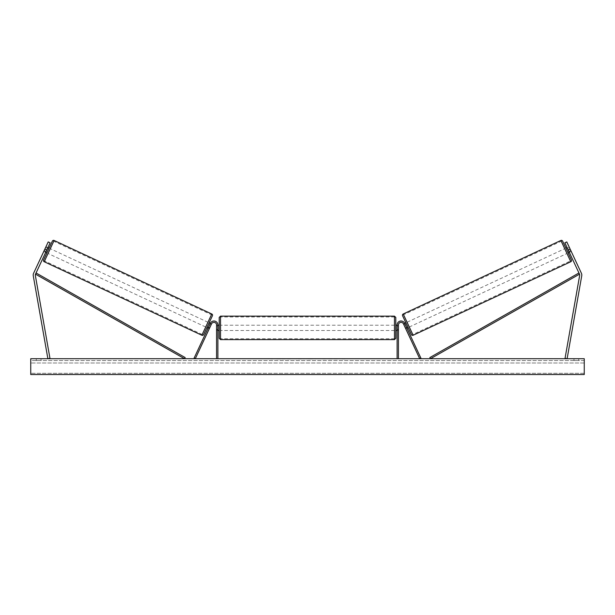 <?xml version="1.0" encoding="UTF-8"?>
<svg xmlns="http://www.w3.org/2000/svg" width="615" height="615" viewBox="0 0 615 615"><rect width="100%" height="100%" fill="white"/><g stroke="black" fill="none" stroke-linecap="round" stroke-linejoin="round"><path stroke-width="0.46" stroke-dasharray="3.08 2.31" d="M209.738 327.726L209.292 328.679L208.101 328.126L208.546 327.172L208.101 328.126L209.292 328.679L209.738 327.726L208.546 327.172L210.345 323.305L194.094 358.153L195.293 358.714L211.545 323.859A2.637 2.637 0 0 1 216.565 324.974A2.637 2.637 0 0 0 211.545 323.859A2.637 2.637 0 0 1 216.565 324.974L216.565 358.714L217.887 358.714L217.887 324.974A3.951 3.951 0 0 0 210.345 323.305L208.546 327.172L209.738 327.726M217.887 324.974A3.951 3.951 0 0 0 210.345 323.305A3.951 3.951 0 0 1 217.887 324.974L217.887 329.456L217.887 324.974M216.565 329.456L216.565 330.509L216.565 329.456L217.887 329.456L217.887 330.509L217.887 329.456L216.565 329.456M217.887 358.714L216.565 358.714M45.664 252.381L46.11 251.427L44.195 250.536L43.75 251.489L48.208 241.933L44.195 250.536L46.11 251.427L45.664 252.381L43.75 251.489L45.664 252.381M46.778 249.99L35.501 274.167A2.106 2.106 0 0 0 35.339 275.428L49.961 358.345L47.885 358.714L33.264 275.797A4.22 4.22 0 0 1 33.594 273.275L44.864 249.098L46.778 249.99L50.123 242.825L46.11 251.427L50.123 242.825L48.208 241.933L44.864 249.098M50.123 242.825L48.208 241.933L50.123 242.825M568.89 251.427L569.336 252.381L571.25 251.489L570.805 250.536L571.25 251.489L570.928 250.805L571.25 251.489L569.336 252.381L568.89 251.427L570.805 250.536L566.792 241.933L581.406 273.275A4.22 4.22 0 0 1 581.736 275.797L567.115 358.714L565.039 358.345L579.661 275.428A2.106 2.106 0 0 0 579.499 274.167L430.485 358.714L429.839 357.569L578.846 273.022L579.499 274.167L564.877 242.825L568.89 251.427L564.877 242.825L566.792 241.933L570.805 250.536L568.89 251.427M564.877 242.825L566.792 241.933L564.877 242.825M570.136 249.098L568.222 249.99M404.993 324.028L403.794 324.589L403.478 323.905L403.794 324.589L405.231 323.921L406.823 327.334L405.231 323.921L406.823 327.334L405.385 328.003L405.708 328.679L405.262 327.726L406.454 327.172L406.899 328.126L404.655 323.305L406.454 327.172L405.262 327.726L405.708 328.679L406.899 328.126L405.708 328.679L405.385 328.003L406.584 327.441M404.655 323.305L420.906 358.153L419.707 358.714L403.455 323.859A2.637 2.637 0 0 0 398.435 324.974A2.637 2.637 0 0 1 403.455 323.859A2.637 2.637 0 0 0 398.435 324.974L398.435 358.714L397.113 358.714L397.113 324.974A3.951 3.951 0 0 1 404.655 323.305A3.951 3.951 0 0 0 397.113 324.974A3.951 3.951 0 0 1 404.655 323.305M398.435 329.456L398.435 330.509L398.435 329.456L397.113 329.456L397.113 324.974L397.113 330.509L397.113 329.456L398.435 329.456M397.113 358.714L398.435 358.714M219.201 317.463L219.201 338.281M395.799 338.281L395.799 317.463M219.201 327.872L219.201 330.509L219.201 327.872M218.148 325.988L218.148 329.755L216.565 329.755L216.565 330.509L216.565 325.988L218.148 325.988L218.148 329.755L218.148 325.988M217.887 325.988L216.565 325.988L216.565 329.755L217.887 329.755M395.799 327.872L395.799 330.509L395.799 327.872M397.113 325.988L398.435 325.988L398.435 325.235L398.435 325.988L396.852 325.988L396.852 329.755L398.435 329.755L398.435 330.509L398.435 325.988L398.435 329.755L397.113 329.755M396.852 325.988L396.852 329.755L396.852 325.988M394.476 316.141L394.476 339.603M220.524 339.603L220.524 316.141M52.375 241.111L43.573 259.984M46.855 252.934L49.085 248.16L46.855 252.934M47.57 248.283L45.664 247.391L45.979 246.707L43.75 251.489L44.072 250.805L45.987 251.696M45.979 246.707L47.893 247.599M44.072 250.805L45.664 247.391L47.816 248.399L46.225 251.812L44.072 250.805M46.225 251.812L47.816 248.399L46.225 251.812M203.619 334.614L212.421 315.741M206.909 327.564L209.131 322.79L206.909 327.564M210.007 324.028L211.206 324.589L209.769 323.921L208.178 327.334L209.615 328.003L209.292 328.679L209.615 328.003L208.416 327.441M211.522 323.905L211.206 324.589L211.522 323.905L210.33 323.344M208.178 327.334L209.769 323.921L208.178 327.334M209.615 328.003L211.206 324.589L209.615 328.003M205.71 327.011L207.939 322.237L205.71 327.011L48.055 253.495L50.284 248.714L48.055 253.495M207.939 322.237L50.284 248.714M53.766 241.241L44.564 260.968L53.766 241.241L211.429 314.757L202.227 334.491L211.429 314.757M202.227 334.491L44.564 260.968M284.991 358.976L276.097 358.976L284.991 358.976M284.991 358.714L276.097 358.714L284.991 358.714M584.25 358.714L30.75 358.714L30.75 374.527L30.75 373.305L30.75 374.527L584.25 374.527L30.75 374.527L584.25 374.527L584.25 358.714M304.271 358.714L295.369 358.976L304.271 358.714M333.199 358.714L337.189 358.714M337.189 358.976L327.18 358.976L331.17 358.714M41.028 358.714L36.285 358.714L41.028 358.714L41.028 360.559L36.285 360.559L41.028 360.559L41.028 358.714M573.972 358.714L578.715 358.714L573.972 358.714L573.972 360.559L578.715 360.559L573.972 360.559L573.972 358.714M269.808 358.714L272.975 358.714L269.808 358.714M346.775 358.714L344.4 358.714M311.582 358.714L307.5 358.714M578.715 360.559L578.715 358.714L578.715 360.559M584.25 360.559L30.75 360.559L30.75 373.305L30.75 360.559L584.25 360.559L584.25 373.305L584.25 360.559M36.285 360.559L36.285 358.714L36.285 360.559M290.441 358.976L280.717 358.976L290.441 358.714M283.646 358.976L287.144 358.714L283.646 358.976M268.225 358.714L272.975 358.714M268.225 358.976L270.6 358.714M270.6 358.976L272.975 358.976M344.4 358.976L342.025 358.714M342.025 358.976L346.775 358.976M331.17 358.976L337.328 358.714M337.328 358.976L333.199 358.976M301.35 358.976L298.298 358.976L301.35 358.976M325.404 358.976L323.206 358.714M323.206 358.976L318.386 358.714L323.275 358.714M323.275 358.976L325.481 358.976M307.5 358.976L306.754 358.714M306.754 358.976L303.741 358.714M303.741 358.976L308.2 358.714M308.2 358.976L310.998 358.714M310.998 358.976L315.464 358.714M315.464 358.976L312.351 358.714M312.351 358.976L311.582 358.976M308.399 358.976L310.744 358.976L308.399 358.714M562.625 241.111L571.427 259.984M411.381 334.614L402.579 315.741M568.145 252.934L565.915 248.16L568.145 252.934M569.021 246.707L569.336 247.391L567.184 248.399L568.775 251.812L570.928 250.805L569.021 246.707L567.107 247.599M568.775 251.812L567.184 248.399L568.775 251.812M567.43 248.283L569.336 247.391L570.928 250.805L569.013 251.696M408.091 327.564L405.869 322.79L408.091 327.564M404.67 323.344L403.478 323.905M405.385 328.003L403.794 324.589L405.385 328.003M407.061 322.237L409.29 327.011L407.061 322.237L564.716 248.714L566.945 253.495L564.716 248.714M409.29 327.011L566.945 253.495M561.234 241.241L570.436 260.968L561.234 241.241L403.571 314.757L412.773 334.491L570.436 260.968M412.773 334.491L403.571 314.757M35.501 274.167L184.515 358.714L185.161 357.569L36.154 273.022L35.501 274.167M44.211 261.736L54.128 240.473M211.783 313.988L201.866 335.252M584.25 373.305L30.75 373.305L584.25 373.305M584.25 362.996L30.75 362.996L584.25 362.996M570.789 261.736L560.872 240.473M403.217 313.988L413.134 335.252M216.565 330.509L217.887 330.509L216.565 330.509M398.435 330.509L397.113 330.509L398.435 330.509M217.887 325.235L216.565 325.235M397.113 325.235L398.435 325.235M394.476 325.235L220.524 325.235M394.476 338.757L220.524 338.757M394.476 316.986L220.524 316.986M394.476 330.509L220.524 330.509"/><path stroke-width="0.92" d="M217.887 358.714L217.887 324.974A3.951 3.951 0 0 0 210.345 323.305L194.094 358.153L195.293 358.714L211.545 323.859A2.637 2.637 0 0 1 216.565 324.974L216.565 358.714M50.123 242.825L35.501 274.167A2.106 2.106 0 0 0 35.339 275.428L49.961 358.345L47.885 358.714L33.264 275.797A4.22 4.22 0 0 1 33.594 273.275L48.208 241.933L50.123 242.825M46.778 249.99L44.864 249.098M568.222 249.99L579.499 274.167A2.106 2.106 0 0 1 579.661 275.428L565.039 358.345L567.115 358.714L581.736 275.797A4.22 4.22 0 0 0 581.406 273.275L566.792 241.933L564.877 242.825L568.222 249.99L570.136 249.098M397.113 358.714L397.113 324.974A3.951 3.951 0 0 1 404.655 323.305L420.906 358.153L419.707 358.714L403.455 323.859A2.637 2.637 0 0 0 398.435 324.974L398.435 358.714M220.524 339.603L219.201 338.281L219.201 317.463L220.524 316.141L220.524 339.603L394.476 339.603L394.476 316.141L395.799 317.463L395.799 338.281L394.476 339.603M217.887 329.755L217.887 325.988M397.113 329.755L397.113 325.988M54.128 240.473L44.211 261.736A1.315 1.315 0 0 1 43.573 259.984L52.375 241.111A1.315 1.315 0 0 1 54.128 240.473L211.783 313.988A1.315 1.315 0 0 1 212.421 315.741L203.619 334.614A1.315 1.315 0 0 1 201.866 335.252L211.783 313.988M44.211 261.736L201.866 335.252M45.664 252.381L46.855 252.934M47.893 247.599L49.085 248.16M45.987 251.696L47.57 248.283M206.909 327.564L208.101 328.126M208.416 327.441L210.007 324.028M209.131 322.79L210.33 323.344M584.25 358.714L30.75 358.714L30.75 374.527L584.25 374.527L584.25 358.714M560.872 240.473A1.315 1.315 0 0 1 562.625 241.111L571.427 259.984A1.315 1.315 0 0 1 570.789 261.736L413.134 335.252L403.217 313.988L560.872 240.473L570.789 261.736M413.134 335.252A1.315 1.315 0 0 1 411.381 334.614L402.579 315.741A1.315 1.315 0 0 1 403.217 313.988M569.336 252.381L568.145 252.934M567.107 247.599L565.915 248.16M569.013 251.696L567.43 248.283M408.091 327.564L406.899 328.126M405.869 322.79L404.67 323.344M406.584 327.441L404.993 324.028M35.501 274.167L184.515 358.714L185.161 357.569L36.154 273.022L35.501 274.167M579.499 274.167L430.485 358.714L429.839 357.569L578.846 273.022L579.499 274.167M220.524 316.141L394.476 316.141M219.201 325.235L217.887 325.235M217.887 330.509L219.201 330.509M395.799 325.235L397.113 325.235M395.799 330.509L397.113 330.509"/></g></svg>
